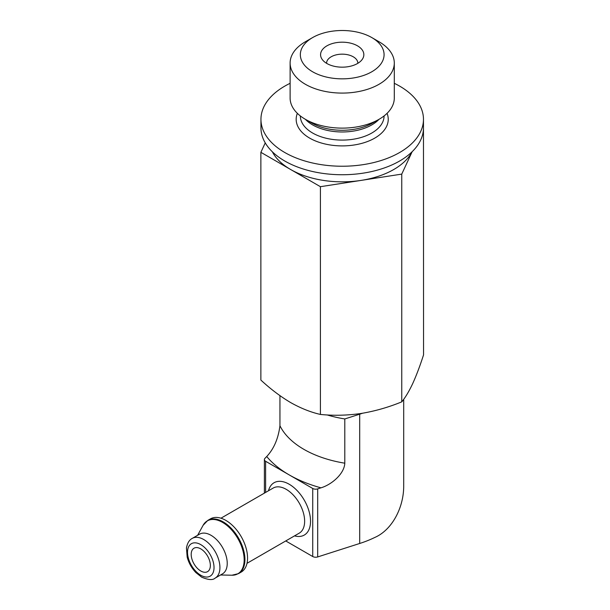 <?xml version="1.0" encoding="UTF-8"?>
<svg xmlns="http://www.w3.org/2000/svg" width="610" height="610" viewBox="0 0 610 610"><rect width="100%" height="100%" fill="white"/><g stroke="black" fill="none" stroke-linecap="round" stroke-linejoin="round"><path stroke-width="0.91" d="M200.774 570.99A13.542 7.816 -120 0 0 207.545 571.661A13.542 7.816 -120 0 0 207.545 556.023A13.542 7.816 -120 0 0 194.003 548.207A13.542 7.816 -120 0 0 191.921 559.057A13.542 7.816 -120 0 0 200.774 570.99M423.47 127.322L423.546 354.898C419.985 365.962 416.355 375.562 412.65 383.698C408.944 391.529 405.314 397.583 401.754 401.86C388.471 407.312 374.914 411.178 361.082 413.473C347.258 415.456 333.7 415.776 320.418 414.442C310.742 412.246 300.814 408.288 290.642 402.57C280.47 396.538 270.543 389.035 260.874 380.068L260.874 152.317L320.418 186.69L401.754 174.109L412.146 151.715M403.698 399.306L403.698 486.78C403.469 508.328 391.788 530.105 374.738 537.486A93.757 54.13 0 0 1 359.702 543.472L317.696 556.93A4.171 2.409 0 0 1 312.732 556.526L285.747 540.948M327.143 414.937A93.757 54.13 0 0 0 344.802 418.956L359.702 414.182A93.757 54.13 0 0 0 362.538 413.237M279.944 425.742A93.757 54.13 0 0 0 344.802 463.188C344.284 474.031 331.375 484.752 320.967 487.832L317.696 488.877A4.171 2.409 180 0 1 312.732 488.48L265.609 461.274A4.171 2.409 180 0 1 264.389 459.574A4.171 2.409 180 0 1 264.908 458.4L266.722 456.516C273.882 448.861 278.29 438.598 279.944 425.742L279.944 395.654M344.802 463.188L344.802 418.956M238.563 573.606L241.186 572.088A30.729 17.743 -120 0 0 241.186 536.602A30.729 17.743 -120 0 0 210.45 518.858L207.835 520.376L203.122 525.286A30.538 17.629 -120 0 1 237.847 538.531A30.538 17.629 -120 0 1 231.952 575.222L238.563 573.606A30.729 17.743 -120 0 0 238.563 538.119A30.729 17.743 -120 0 0 207.835 520.376M215.177 578.082L222.482 573.865A22.921 13.229 -120 0 0 222.482 547.399A22.921 13.229 -120 0 0 199.561 534.169L192.257 538.386C189.275 539.911 187.346 543.106 186.454 547.986L187.186 557.166C188.764 562.984 191.647 568.108 195.833 572.538L201.635 577.151C208.315 580.003 212.829 580.308 215.177 578.082A22.921 13.229 -120 0 0 215.177 551.615A22.921 13.229 -120 0 0 192.257 538.386M401.754 174.109L401.754 401.86M320.418 186.69L320.418 414.442M265.251 142.885L260.874 152.317M272.327 151.76A72.925 42.105 0 0 0 290.642 169.504A72.925 42.105 0 0 0 361.082 180.4A72.925 42.105 0 0 0 412.093 151.76M290.116 83.311A81.26 46.917 0 0 0 260.95 119.316L260.95 127.825A81.26 46.917 0 0 0 284.748 161.002A81.26 46.917 0 0 0 373.305 171.166A81.26 46.917 0 0 0 423.47 127.825L423.47 119.316A81.26 46.917 0 0 0 394.296 83.311M260.95 119.316A81.26 46.917 0 0 0 284.748 152.492A81.26 46.917 0 0 0 373.305 162.664A81.26 46.917 0 0 0 423.47 119.316M326.907 63.509A21.64 12.497 0 0 0 361.966 59.772A21.64 12.497 0 0 0 342.21 42.181A21.64 12.497 0 0 0 322.454 59.772A21.64 12.497 0 0 0 326.907 63.509M312.602 71.766A41.869 24.171 0 0 0 371.81 71.766A41.869 24.171 0 0 0 371.818 37.584A41.869 24.171 0 0 0 312.602 37.584A41.869 24.171 0 0 0 312.602 71.766M312.602 37.584L305.374 41.754A52.086 30.073 0 0 0 290.116 63.021A52.086 30.073 0 0 0 305.374 84.279A52.086 30.073 0 0 0 362.142 90.798A52.086 30.073 0 0 0 394.296 63.021A52.086 30.073 0 0 0 379.039 41.754L371.818 37.584M290.116 63.021L290.116 98.042A52.086 30.073 0 0 0 305.374 119.308A52.086 30.073 0 0 0 379.039 119.308A52.086 30.073 0 0 0 394.296 98.042L394.296 63.021M311.74 122.984L305.374 119.308L311.74 122.984A43.089 24.88 0 0 0 372.679 122.984L379.039 119.308M357.834 63.318A15.624 9.02 0 0 0 357.834 63.181A15.624 9.02 0 0 0 342.21 54.16A15.624 9.02 0 0 0 326.579 63.181A15.624 9.02 0 0 0 326.586 63.318M359.702 414.182L359.702 543.472M265.609 461.274L265.609 492.43M312.732 488.48L312.732 556.526M294.538 535.877A30.21 17.446 -120 0 0 310.459 519.102A30.21 17.446 -120 0 0 290.978 485.362A30.21 17.446 -120 0 0 268.491 490.76M317.696 488.877L317.696 556.93M246.997 563.32L299.243 533.155A26.047 15.036 -120 0 0 299.243 503.082A26.047 15.036 -120 0 0 273.204 488.046L220.95 518.21M200.774 575.245A18.75 10.827 -120 0 0 212.257 558.913A18.75 10.827 -120 0 0 189.291 545.653A18.75 10.827 -120 0 0 200.774 575.245M266.722 456.516A114.596 66.162 0 0 0 289.171 474.877A114.596 66.162 0 0 0 320.967 487.832M305.412 119.331A41.869 24.171 0 0 0 312.602 124.89A41.869 24.171 0 0 0 379.008 119.331M300.341 115.938A41.869 24.171 0 0 0 312.602 133.01A41.869 24.171 0 0 0 358.215 138.256A41.869 24.171 0 0 0 384.079 115.938M297.352 113.338A46.04 26.581 0 0 0 309.659 138.112A46.04 26.581 0 0 0 364.528 142.565A46.04 26.581 0 0 0 387.06 113.338M264.389 459.574L264.389 493.132M220.538 574.986L231.952 575.222M197.617 535.29L203.122 525.286"/></g></svg>

